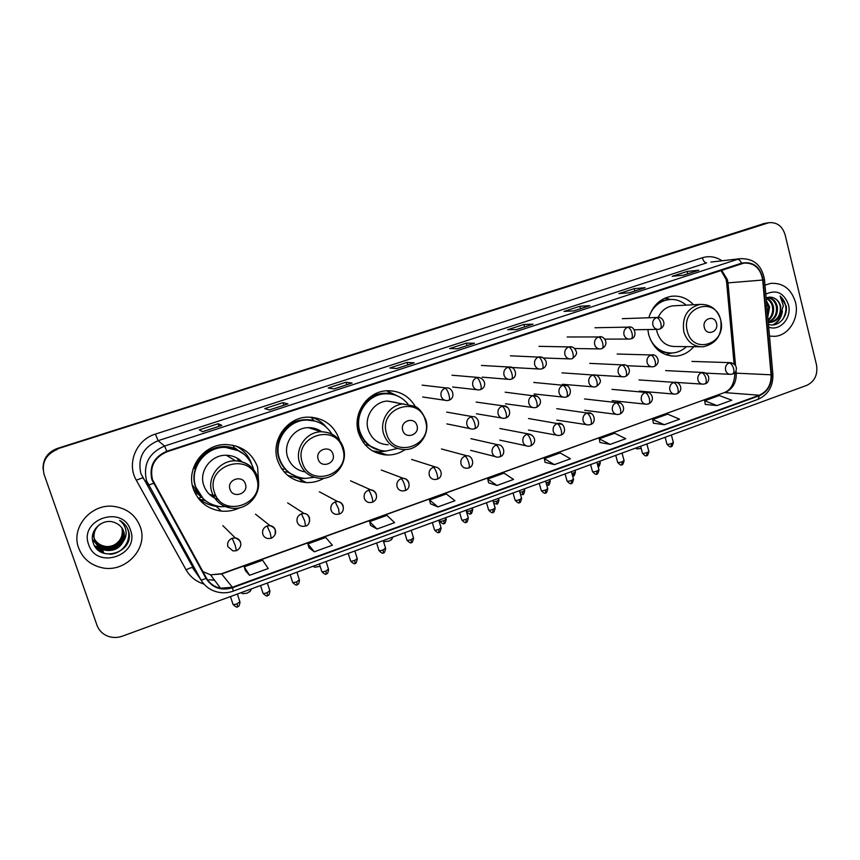 <?xml version="1.0" encoding="UTF-8"?>
<svg xmlns="http://www.w3.org/2000/svg" width="860" height="860" viewBox="0 0 860 860"><rect width="100%" height="100%" fill="white"/><g stroke="black" fill="none" stroke-linecap="round" stroke-linejoin="round"><path stroke-width="1.29" d="M647.817 329.531L648.762 334.938C653.503 349.192 662.619 356.255 676.121 356.126C683.034 355.438 688.914 352.299 693.751 346.709M415.305 406.49C408.747 395.675 399.201 390.44 386.688 390.762C367.156 391.493 352.106 413.961 358.577 433.042C363.629 446.802 373.262 454.134 387.441 455.037C393.869 455.037 399.782 453.22 405.178 449.565M339.635 440.438L339.367 439.535C333.906 424.937 323.371 417.465 307.729 417.121C286.982 417.283 270.588 440.642 277.576 460.423C282.617 473.828 292.185 481.213 306.267 482.567C312.642 482.825 318.619 481.353 324.198 478.149M288.498 476.053L290.723 476.719M258.666 482.922L257.602 467.173C252.152 452.908 241.628 445.362 226.019 444.545C203.852 443.878 185.728 468.291 193.328 488.91C198.251 501.778 207.593 509.174 221.343 511.109C227.868 511.7 234.092 510.55 240.015 507.669M198.725 498.886L202.724 501.434M201.261 497.273L193.36 489.007M196.596 493.221L200.143 495.736M233.984 447.415L237.5 449.748M235.027 448.619L234.243 447.985M693.439 304.752C687.312 298.173 679.98 295.346 671.445 296.281C660.2 298.409 652.654 305.558 648.827 317.706M241.606 449.64L237.962 446.662M314.588 418.325L312.535 417.283M394.299 394.804L392.977 393.88M764.604 223.396L57.265 448.469C47.719 452.166 42.978 458.896 43.054 468.678M57.437 449.329C45.784 454.316 41.344 462.702 44.118 474.494L96.965 625.209C98.975 630.563 102.738 634.271 108.252 636.336C112.907 637.905 117.616 637.851 122.389 636.163L806.788 385.355C814.732 381.421 817.967 374.594 816.505 364.866L785.126 234.834C782.331 226.04 776.892 222.009 768.829 222.719L57.351 448.898C47.773 452.618 43.011 459.38 43.086 469.194C43.011 459.38 47.773 452.618 57.351 448.898L764.873 223.493L57.265 448.469M763.927 223.503L767.055 222.998M78.647 547.96C82.603 558.183 90.063 564.697 101.028 567.514C124.743 573.813 148.748 548.68 140.277 526.836C135.762 515.183 127.022 508.378 114.047 506.422C91.396 503.089 70.531 527.363 78.647 547.96C82.603 558.183 90.063 564.697 101.028 567.514C124.743 573.813 148.748 548.68 140.277 526.836C135.762 515.183 127.022 508.378 114.047 506.422C91.396 503.089 70.531 527.363 78.647 547.96M769.496 336.11L774.871 336.335C788.975 335.464 799.639 317.759 795.489 302.29C791.372 289.067 783.18 282.757 770.915 283.348L764.991 285.101L770.915 283.348C783.18 282.757 791.372 289.067 795.489 302.29C799.639 317.759 788.975 335.464 774.871 336.335L769.496 336.11M152.478 479.622C149.554 466.582 154.392 457.294 166.98 451.769L743.921 263.085C754.338 262.698 760.595 268.352 762.702 280.027L771.087 374.81C771.323 384.71 767.389 391.515 759.272 395.224L232.372 587.251L220.536 588.218C214.312 586.885 209.636 583.51 206.486 578.103L152.478 479.622M151.93 479.805L206.002 578.371C212.302 587.896 221.149 591.024 232.533 587.745L759.391 395.675C767.7 391.87 771.742 384.893 771.484 374.745L763.11 279.973C760.444 266.783 753.263 261.182 741.546 263.171L166.808 451.253C153.908 456.907 148.941 466.432 151.93 479.805M683.539 275.168L698.782 270.223L687.118 271.448L672.165 276.307L683.603 275.168L698.782 270.223M687.721 273.802L687.118 271.448M644.86 287.745L629.391 292.776L645.118 287.692L634.239 288.627L618.867 293.615L629.499 292.765L645.118 287.692M634.863 290.992L634.239 288.627M573.76 310.89L589.895 305.655L579.866 306.278L564.042 311.417L573.824 310.89L589.895 305.655M580.521 308.686L579.866 306.278M532.845 324.188L516.409 329.541L533.049 324.156L523.923 324.446L507.647 329.735L516.505 329.541L533.049 324.156M524.6 326.875L523.923 324.446M221.805 425.41L202.562 431.666L221.88 425.41L218.182 423.722L199.273 429.86L202.605 431.688L221.88 425.41M219.02 426.313L218.182 423.722M287.885 403.899L269.266 409.962L287.992 403.899L283.069 402.652L264.729 408.608L269.309 409.973L287.992 403.899M283.875 405.21L283.069 402.652M333.927 388.935L352.073 383.044L346 382.216L328.219 388L333.97 388.935L352.073 383.044M346.773 384.742L346 382.216M396.621 368.531L414.219 362.823L407.07 362.393L389.806 367.994L396.664 368.531L414.219 362.823M407.801 364.877L407.07 362.393M474.333 343.226L457.391 348.741L474.526 343.204L466.346 343.14L449.587 348.579L457.477 348.741L474.526 343.204M467.055 345.602L466.346 343.14M599.968 442.491L610.138 444.383L625.768 438.707L614.674 433.246L599.248 438.815L599.979 442.535M653.353 423.185L664.318 424.711L679.518 419.185L667.693 414.133L652.697 419.54L653.363 423.238M705.286 404.404L717.004 405.576L731.785 400.212L719.283 395.525L704.684 400.792L705.286 404.458M430.462 503.788L437.901 506.916L454.962 500.724L446.329 493.962L429.527 500.015L430.484 503.842M370.617 525.428L377.024 529.018L394.6 522.633L386.903 515.387L369.596 521.633L370.628 525.481M308.955 547.734L314.276 551.797L332.401 545.218L325.682 537.468L307.858 543.896L308.976 547.788M245.412 570.707L249.572 575.297L268.255 568.514L262.601 560.215L244.229 566.837L245.433 570.76M545.079 462.336L554.388 464.626L570.481 458.778L560.15 452.919L544.283 458.638L545.089 462.39M496.994 485.459L513.56 479.439L504.057 473.14L487.738 479.031L488.609 482.815L496.994 485.459L487.738 479.031M437.901 506.916L429.527 500.015M377.024 529.018L369.596 521.633M314.276 551.797L307.858 543.896M249.572 575.297L244.229 566.837M554.388 464.626L544.283 458.638M610.138 444.383L599.248 438.815M664.318 424.711L652.697 419.54M717.004 405.576L704.684 400.792M122.27 528.47C125.689 538.252 114.982 549.067 104.393 546.465C99.631 545.358 96.191 542.649 94.062 538.349M122.184 528.33C125.453 538.091 114.788 548.723 104.286 546.154C99.599 545.068 96.191 542.413 94.041 538.199M93.504 536.855L92.858 534.167M122.604 529.018L122.668 529.212C126.517 539.059 115.67 550.421 104.812 547.734C99.76 546.53 96.223 543.617 94.181 538.983M122.528 528.879L122.539 528.921C126.377 538.758 115.541 550.099 104.705 547.412C99.728 546.24 96.212 543.369 94.148 538.822M122.915 529.588L123.216 530.384C127.076 540.284 116.165 551.722 105.243 549.013C99.889 547.702 96.245 544.573 94.32 539.607M122.84 529.448L123.077 530.093C126.936 539.983 116.035 551.4 105.135 548.691C99.857 547.412 96.234 544.326 94.278 539.457M123.356 541.338L123.7 531.426C122.206 527.341 119.368 524.46 115.197 522.794C103.35 517.15 88.806 530.222 93.031 542.251C99.083 563.966 134.891 552.238 128.688 531.609L128.376 530.577C126.785 526.116 123.861 522.697 119.605 520.343C123.163 523.116 125.291 526.675 125.99 531.007C126.495 534.726 125.614 538.177 123.356 541.338C119.723 548.347 113.832 551.335 105.683 550.314C100.287 548.992 96.61 545.831 94.686 540.832C92.848 534.017 94.761 528.384 100.416 523.933M123.625 531.265C127.506 541.219 116.541 552.7 105.576 549.991C100.179 548.669 96.524 545.509 94.589 540.521L94.439 540.08M122.313 531.265L121.894 527.911L122.313 531.265C122.335 537.263 119.594 541.854 114.1 545.014M109.177 546.702L101.039 546.143M95.868 543.391L92.525 539.79M88.644 544.53C96.653 570.384 140.234 555.098 130.505 530.19C122.969 504.401 78.797 519.182 88.644 544.53M127.409 528.287L128.882 532.555M99.405 551.067L103.705 552.378L98.825 550.647M96.191 548.132L103.286 551.077L95.944 547.82M120.432 545.304C116.68 548.476 112.284 550.12 107.242 550.239M104.845 550.11L94.525 545.745M127.205 527.889C132.547 538.908 123.388 553.786 109.833 554.259M102.867 549.798L94.665 545.971M250.26 591.142L247.164 593.163L242.832 593.701L240.832 592.755M245.423 484.019C242.671 474.161 226.459 479.643 229.996 489.286C232.823 499.155 248.948 493.608 245.423 484.019M242.111 461.885C237.79 457.649 232.533 455.445 226.363 455.273C211.162 454.564 198.574 471.248 203.766 485.373C206.368 492.576 211.323 497.338 218.655 499.681M253.635 469.517L253.076 467.56C248.239 454.908 238.908 448.189 225.083 447.393C205.26 446.695 188.996 468.485 195.779 486.921C200.197 498.456 208.582 505.056 220.923 506.733L229.555 506.303M239.123 450.898L224.718 447.189C204.938 446.49 188.695 468.238 195.478 486.631L203.229 498.703M239.284 461.186L236.747 457.907M193.64 489.437L197.413 493.102M192.296 484.997L201.294 496.661M209.41 494.339L216.215 496.284M219.633 506.583L217.032 506.433C210.582 505.755 204.863 503.39 199.875 499.348L198.649 498.166L201.691 497.123M193.306 468.356L194.435 468.517C198.95 452.037 218.773 442.19 234.425 448.382L233.006 445.233M235.855 445.974L235.769 445.931C243.434 449.834 248.712 455.811 251.593 463.852M208.227 502.541L204.97 500.456L199.875 499.348M320.156 566.342L314.878 567.213L313.019 566.299M332.971 454.166C330.38 444.469 314.835 449.715 318.178 459.208C320.834 468.915 336.303 463.583 332.971 454.166M321.694 431.752C317.738 428.925 313.319 427.549 308.417 427.635C294.195 427.549 282.843 443.502 287.616 457.036C290.669 465.443 296.56 470.409 305.279 471.936M331.928 434.096C326.058 424.765 317.566 420.088 306.461 420.067C287.906 420.131 273.211 440.987 279.446 458.649C283.961 470.656 292.529 477.246 305.16 478.407L314.308 477.332M315.125 421.088L305.956 419.916C287.433 419.981 272.76 440.793 278.984 458.434C281.5 465.894 286.187 471.452 293.056 475.096M315.405 429.871L313.137 428.022M278.748 440.621L277.909 445.523M280.994 467.786L282.983 469.431M305.472 478.429L300.022 478.644L287.616 475.344M277.511 440.718L277.78 440.728C284.552 424.152 296.55 417.379 313.771 420.411L310.987 417.154M284.875 468.786L282.273 469.667M297.302 476.945L287.756 472.172L283.886 471.688M311.406 417.175C317.404 419.035 322.392 422.389 326.348 427.237M391.623 539.413L389.053 541.08L384.495 541.628L383.366 541.048M416.96 425.517C414.52 415.982 399.599 421.024 402.77 430.355C405.264 439.901 420.11 434.784 416.96 425.517M396.675 402.652L387.581 401.072C374.207 401.405 363.812 416.735 368.22 429.774C371.692 439.245 378.325 444.233 388.096 444.749M407.962 404.05C401.996 396.879 394.364 393.461 385.076 393.805C367.607 394.375 354.127 414.434 359.899 431.473C364.425 443.792 373.046 450.328 385.753 451.102L397.546 448.469M390.526 393.998L384.431 393.708C366.994 394.278 353.535 414.294 359.297 431.312C362.415 440.556 368.467 446.695 377.433 449.726M357.448 427.957L359.813 432.849M386.129 451.102L379.421 451.822L372.573 450.93M394.525 394.88L387.452 391.311M364.909 441.524L363.038 442.158M380.668 450.586L367.381 444.964L365.156 444.835M386.699 390.762L398.911 396.632M716.498 323.338C714.574 314.394 701.782 318.716 704.329 327.488C706.307 336.443 719.035 332.057 716.498 323.338M675.068 305.741L672.649 305.87C666.124 306.945 661.318 310.772 658.222 317.362M656.556 329.38L657.094 332.111C660.329 341.871 666.575 346.677 675.82 346.526L699.76 346.763M686.162 305.139C681.002 300.688 675.143 298.839 668.596 299.592C660.34 300.968 654.17 305.773 650.063 313.997M669.553 299.484L667.521 299.656C662.791 300.333 658.577 302.397 654.879 305.827M655.255 347.332C659.599 351.084 664.5 352.976 669.983 353.008M650.3 339.41C655.46 348.827 662.952 353.342 672.778 352.955C677.938 352.46 682.507 350.353 686.495 346.634M641.195 448.49L636.862 448.888L635.508 448.125M671.735 353.019L665.812 354.707M665.328 297.958L670.112 299.409M766.367 300.667L769.603 306.912L767.797 316.921M766.475 301.946L768.657 306.956L767.668 315.394M766.142 298.119C769.937 299.312 772.366 302.183 773.43 306.74C774.226 312.513 772.452 317.125 768.13 320.597M766.174 298.495C769.474 299.979 771.57 302.741 772.474 306.784C773.237 312.029 771.775 316.405 768.066 319.92M767.066 297.657C772.291 297.592 775.698 300.57 777.3 306.568C778.106 314.351 775.096 319.565 768.27 322.21M767.002 297.667C771.796 298.076 774.903 301.054 776.333 306.612C777.15 313.889 774.462 318.995 768.249 321.952M768.453 324.327C777.967 327.832 788.039 316.964 786.244 306.138L780.138 296.034L783.363 305.837L780.235 314.91L780.772 306.407C779.837 302.827 777.902 300.226 775 298.592C777.752 300.29 779.504 302.913 780.235 306.44C780.966 315.104 777.418 320.436 769.582 322.425L768.292 322.468M780.235 314.91C778.246 319.221 775.021 321.726 770.549 322.403L768.281 322.382M768.7 327.133C779.977 331.648 792.135 317.759 788.459 304.698C783.944 292.787 776.386 289.261 765.787 294.142M775 298.592C772.13 296.872 769.173 296.689 766.131 298.033M780.138 296.034C786.76 302.483 787.663 310.245 782.858 319.296M781.697 312.621C780.428 318.394 777.44 322.489 772.721 324.919M782.417 310.987C781.514 317.501 778.461 322.135 773.258 324.887M762.433 223.879L767.324 223.095M762.702 280.027L727.979 282.886L727.452 279.779L721.637 270.19M735.537 365.382L727.979 282.886L726.678 282.908L726.163 279.769M203.949 584.069C196.112 581.629 190.167 576.888 186.115 569.868L136.299 480.202C126.377 463.497 136.31 439.654 155.434 434.085L702.351 257.753C703.362 261.053 704.781 262.773 706.608 262.902L158.079 440.696C143.168 447.2 137.439 458.165 140.9 473.613L195.295 571.663M702.351 257.753C709.307 255.678 715.875 256.688 722.056 260.784M710.897 262.074L740.202 258.699L711.016 262.063M232.533 587.745L233.221 591.132C228.244 592.916 223.202 593.26 218.096 592.174C210.453 590.476 204.701 586.305 200.831 579.651L146.533 480.708C142.889 464.454 148.92 452.897 164.604 446.039L166.808 451.253M153.51 483.385L148.447 485.062L142.728 477.752L136.299 480.202M759.391 395.675L758.025 399.352C768.249 394.675 773.194 386.344 772.871 374.358L772.861 374.164M771.484 374.745L772.871 374.358L764.518 279.715M186.115 569.868C189.641 567.998 191.801 567.299 192.608 567.772L200.831 579.651C201.401 580.134 203.132 579.715 206.002 578.371M763.11 279.973L764.518 279.758C761.895 265.245 753.79 258.226 740.202 258.699M741.546 263.171C740.385 260.623 739.019 259.354 737.471 259.365L164.604 446.039L158.079 440.696L155.434 434.085M214.527 580.178L209.055 579.737L214.591 580.263M759.272 395.224L724.926 392.612C732.731 389.075 736.504 382.592 736.246 373.165L736.02 370.681M771.087 374.81L736.246 373.165L734.881 372.466M202.863 571.545L210.528 574.824L221.751 573.942L723.83 392.762C730.678 390.408 734.375 383.818 734.924 372.993M232.372 587.251L221.482 573.76L723.83 392.762M215.408 494.737L212.743 495.575M256.517 477.966C249.153 451.091 204.723 465.84 214.43 492.296C222.299 519.246 266.106 503.949 256.517 477.966M257.57 476.859C253.775 466.873 246.433 461.519 235.565 460.81C219.666 460.1 206.486 477.59 211.915 492.393C215.473 501.713 222.245 506.981 232.211 508.217C248.551 510.302 262.859 492.651 257.495 477.3C253.764 467.163 246.454 461.669 235.565 460.81L226.363 455.273M244.304 454.424L234.425 448.382L242.907 453.306M342.667 448.63C335.723 422.206 293.11 436.353 302.29 462.379C309.686 488.867 351.719 474.193 342.667 448.63M343.366 447.651C339.55 437.417 332.196 432.118 321.296 431.763C306.45 431.677 294.593 448.404 299.56 462.562C303.171 472.226 310.062 477.483 320.221 478.321C335.507 479.504 348.279 462.702 343.398 448.114C339.646 437.719 332.272 432.268 321.296 431.763L308.417 427.635M319.458 422.69L318.738 422.367M425.356 420.465C418.82 394.482 377.916 408.07 386.591 433.666C393.558 459.724 433.924 445.63 425.356 420.465M403.867 403.899C389.924 404.243 379.088 420.293 383.657 433.935C387.279 443.825 394.17 449.038 404.35 449.565C418.745 450.135 430.365 434.042 425.894 420.067C422.496 412.327 418.745 407.715 414.66 406.242L387.581 401.072M393.471 394.579L390.719 393.805C381.152 392.031 372.713 394.579 365.403 401.437M720.626 319.909C715.445 295.528 680.346 307.181 687.355 331.24C692.88 355.696 727.56 343.581 720.626 319.909M699.943 304.408C687.194 307.988 681.808 317.103 683.808 331.777C687.129 341.947 693.59 346.956 703.158 346.795C716.692 343.635 722.54 334.637 720.723 319.823C717.337 309.202 710.414 304.064 699.943 304.408L672.649 305.87M660.2 351.772L670.811 353.03M664.877 298.151L670.349 299.43L659.749 301.161M445.136 388.258C441.75 389.795 440.417 392.44 441.148 396.213C442.19 399.115 444.19 400.577 447.146 400.588L448.941 400.265C449.758 399.685 449.737 397.771 448.877 394.546C447.684 390.859 446.437 388.763 445.136 388.258L446.544 387.978C452.263 386.871 456.294 397.632 448.941 400.265L448.651 400.298M476.762 377.69C473.43 379.206 472.118 381.829 472.817 385.581C473.86 388.483 475.849 389.935 478.784 389.935L480.503 389.612C481.396 389.01 481.428 387.097 480.589 383.882C479.418 380.227 478.138 378.163 476.762 377.69L478.085 377.422C484.846 377.927 487.62 386.903 480.503 389.612L480.202 389.655M507.894 367.285C504.605 368.779 503.315 371.38 503.992 375.111C505.024 378.024 507.002 379.464 509.915 379.443L511.582 379.131C512.549 378.497 512.625 376.583 511.818 373.39C510.657 369.757 509.346 367.725 507.894 367.285L509.142 367.026C514.807 365.769 518.892 376.519 511.582 379.131L511.248 379.174M512.538 367.844L509.142 367.026L481.406 365.446M538.532 357.04C535.307 358.512 534.028 361.103 534.694 364.801C535.715 367.714 537.672 369.155 540.564 369.112L542.165 368.8C543.208 368.144 543.337 366.231 542.553 363.06C541.402 359.458 540.069 357.448 538.532 357.04L539.714 356.792C546.616 357.481 549.228 365.973 542.165 368.8L541.822 368.854M542.477 357.265L510.41 355.814M568.718 346.956C565.536 348.408 564.267 350.977 564.913 354.642C565.923 357.566 567.869 358.996 570.739 358.942L572.298 358.631C573.405 357.954 573.577 356.04 572.814 352.89C571.685 349.31 570.32 347.332 568.718 346.956L569.836 346.709C572.803 346.558 574.91 348.128 576.178 351.417C577.329 353.352 576.039 355.76 572.298 358.631L571.932 358.695M572.093 346.978L538.994 346.333M598.431 337.023C595.292 338.453 594.045 341.001 594.679 344.645C595.679 347.569 597.603 348.999 600.441 348.934L601.957 348.623C603.129 347.924 603.344 346.01 602.613 342.871C601.495 339.324 600.097 337.367 598.431 337.023L599.495 336.787C604.053 335.454 610.03 344.29 601.957 348.623L601.57 348.687M601.355 336.937L567.181 336.98M627.692 327.241C624.607 328.66 623.371 331.175 623.995 334.798C624.983 337.722 626.886 339.141 629.703 339.066L631.175 338.765C632.412 338.044 632.67 336.131 631.96 333.013C630.853 329.477 629.434 327.563 627.692 327.241L628.703 327.015C635.196 325.499 637.625 337.529 631.175 338.765L630.778 338.829M630.262 327.079L594.959 327.757M656.524 317.609C653.482 319.006 652.267 321.5 652.869 325.101C653.837 328.025 655.718 329.444 658.513 329.348L659.953 329.047C661.243 328.316 661.555 326.392 660.867 323.296C659.77 319.791 658.33 317.899 656.524 317.609L657.481 317.394C662.114 315.942 667.941 324.908 659.953 329.047L659.534 329.122M658.792 317.415L622.35 318.673M443.943 523.342L444.05 520.59C441.266 521.472 439.815 521.579 439.718 520.923L439.428 519.977M470.861 416.928C467.528 418.476 466.217 421.11 466.915 424.84C467.894 427.603 469.786 429.033 472.591 429.129L474.656 428.796C475.494 428.226 475.494 426.388 474.666 423.27C473.494 419.626 472.226 417.508 470.861 416.928L472.484 416.627C478.214 415.778 481.621 426.463 474.656 428.796L474.312 428.817M446.157 518.988L444.05 520.59M470.463 513.592L470.646 510.818L466.421 511.517M502.014 406.232C498.736 407.748 497.435 410.36 498.123 414.068C499.09 416.842 500.982 418.272 503.777 418.347L505.755 418.014C506.658 417.412 506.712 415.573 505.916 412.477C504.755 408.855 503.455 406.769 502.014 406.232L503.541 405.931C509.227 405.006 512.743 415.627 505.755 418.014L505.39 418.035M472.677 509.281L470.646 510.818M507.529 407.371L503.541 405.931L476.15 402.082M496.628 503.96L496.897 501.187L493.371 501.971M532.684 395.686C529.459 397.191 528.169 399.782 528.846 403.458C529.814 406.253 531.684 407.672 534.458 407.726L536.382 407.393C537.35 406.769 537.457 404.92 536.683 401.856C535.533 398.255 534.2 396.202 532.684 395.686L534.135 395.406C539.457 395.697 544.208 403.103 536.382 407.393L535.984 407.425M498.854 499.703L496.897 501.187M537.489 396.352L505.164 392.192M522.461 494.468L522.794 491.683L519.924 492.404M562.891 385.312C559.709 386.796 558.441 389.365 559.097 393.02C560.053 395.815 561.913 397.234 564.676 397.266L566.536 396.933C567.568 396.288 567.718 394.439 566.966 391.386C565.837 387.817 564.472 385.796 562.891 385.312L564.257 385.033C569.965 383.958 573.448 394.654 566.536 396.933L566.116 396.976M524.697 490.243L522.794 491.683M567.084 385.656L533.759 382.442M547.949 485.094L548.368 482.299L546.111 482.922M592.637 375.1C589.498 376.562 588.251 379.099 588.885 382.732C589.831 385.538 591.68 386.946 594.421 386.968L596.227 386.635C597.334 385.968 597.517 384.119 596.786 381.087C595.668 377.54 594.282 375.54 592.637 375.1L593.927 374.831C596.883 374.788 598.936 376.411 600.076 379.722C601.108 381.593 599.828 383.904 596.227 386.635L595.787 386.688M550.196 480.912L548.368 482.299M596.303 375.229L561.956 372.842M573.125 475.838L573.609 473.032L571.943 473.527M621.93 365.027C618.834 366.478 617.598 369.004 618.222 372.606C619.157 375.411 620.995 376.82 623.715 376.82L625.467 376.487C626.639 375.809 626.865 373.96 626.166 370.94C625.059 367.413 623.65 365.446 621.93 365.027L623.145 364.769C627.768 363.64 633.218 372.477 625.467 376.487L625.005 376.551M575.372 471.699L573.609 473.032M625.166 365.027L589.745 363.371M598.108 466.722L598.517 463.884L597.42 464.239M650.773 355.115C647.73 356.545 646.516 359.05 647.118 362.63C648.042 365.446 649.859 366.844 652.557 366.822L654.277 366.5C655.503 365.801 655.771 363.952 655.094 360.942C653.998 357.448 652.568 355.502 650.773 355.115L651.945 354.868C656.621 353.675 661.963 362.619 654.277 366.5L653.793 366.564M600.237 462.605L598.517 463.884M653.664 355.029L617.147 354.03M237.596 606.515L237.037 603.827C234.253 604.73 232.888 604.817 232.931 604.086L230.448 596.561M232.2 538.252C228.47 539.983 227.018 542.8 227.868 546.691L233.017 550.948L236.414 550.701L235.231 545.466L232.2 538.252L235.285 537.909C243.584 541.209 241.423 548.185 236.414 550.701M239.865 601.678L237.037 603.827M240.553 542.187C239.65 539.758 237.898 538.328 235.285 537.909L222.858 525.632M267.567 595.442L267.105 592.733C264.31 593.647 262.923 593.733 262.956 593.002L260.526 585.542M267.094 525.933C263.418 527.642 261.999 530.437 262.827 534.296C263.73 536.737 265.471 538.156 268.051 538.564L271.255 538.285L270.244 533.039L267.094 525.933L269.954 525.589C278.307 528.825 276.318 535.63 271.255 538.285M269.825 590.659L267.105 592.733M275.178 534.189L275.308 529.878C274.383 527.395 272.609 525.965 269.954 525.589L255.495 514.162M297.108 584.531L296.743 581.812C293.937 582.714 292.54 582.811 292.55 582.08L290.175 574.673M301.419 513.828C297.807 515.505 296.41 518.268 297.205 522.106C298.119 524.589 299.882 526.008 302.505 526.374L305.526 526.083L304.687 520.827L301.419 513.828L304.085 513.474C310.535 513.549 311.438 524.912 305.526 526.083M299.355 579.801L296.743 581.812M309.579 521.3L309.482 517.763C308.557 515.237 306.762 513.807 304.085 513.474L287.648 502.874M326.241 573.77L325.972 571.029C323.156 571.943 321.737 572.029 321.726 571.309L319.404 563.966M335.196 501.907C331.637 503.573 330.251 506.303 331.035 510.12C331.949 512.635 333.734 514.065 336.367 514.387L339.238 514.076L338.571 508.798L335.196 501.907L337.679 501.552C343.914 502.283 345.731 512.023 339.238 514.076M328.488 569.094L325.972 571.029M343.366 508.475L343.118 505.841C342.183 503.283 340.366 501.853 337.679 501.552L319.318 491.759M354.965 563.149L354.782 560.408C351.966 561.311 350.536 561.408 350.504 560.688L348.225 553.399M368.424 490.189C364.919 491.823 363.554 494.532 364.317 498.327C365.242 500.875 367.026 502.294 369.682 502.584L372.412 502.262C372.96 501.799 372.788 500.036 371.907 496.972C370.671 493.253 369.51 490.995 368.424 490.189L370.735 489.834C377.454 491.243 378.776 499.563 372.412 502.262M357.212 558.538L354.782 560.408M376.476 495.725L376.207 494.113C375.272 491.522 373.444 490.092 370.735 489.834L350.536 480.826M383.291 552.69L383.205 549.927C380.378 550.83 378.927 550.927 378.873 550.217L376.648 542.982M401.115 478.644C397.675 480.267 396.32 482.954 397.073 486.717C397.987 489.297 399.782 490.716 402.448 490.963L405.06 490.641C405.683 490.146 405.565 488.383 404.705 485.341C403.49 481.643 402.297 479.418 401.115 478.644L403.286 478.3C409.683 479.106 411.51 488.566 405.06 490.641M385.538 548.121L383.205 549.927M408.898 483.105L408.769 482.567C407.833 479.944 406.006 478.525 403.286 478.3L381.292 470.044M411.231 542.37L411.241 539.586C408.392 540.499 406.93 540.596 406.866 539.897L404.684 532.716M433.3 467.292C429.903 468.883 428.57 471.549 429.301 475.29C430.226 477.891 432.021 479.31 434.687 479.525L437.192 479.192C437.89 478.687 437.815 476.913 436.977 473.881C435.784 470.216 434.558 468.023 433.3 467.292L435.332 466.958C441.793 467.84 443.631 477.074 437.192 479.192M384.796 454.177L384.259 454.843M413.488 537.855L411.241 539.586M438.793 532.179L438.89 529.394C436.031 530.298 434.558 530.405 434.461 529.706L432.322 522.579M464.97 456.123C461.637 457.692 460.315 460.337 461.024 464.045C461.949 466.668 463.744 468.077 466.41 468.27L468.818 467.937C469.581 467.399 469.56 465.625 468.754 462.615C467.571 458.971 466.313 456.81 464.97 456.123L466.883 455.789C472.699 455.262 475.354 465.937 468.818 467.937M441.051 527.717L438.89 529.394M465.98 522.138L466.163 519.332C463.293 520.246 461.809 520.354 461.691 519.666L459.595 512.582M496.156 445.114C492.866 446.662 491.565 449.285 492.253 452.973C493.178 455.617 494.962 457.025 497.628 457.187L499.95 456.843C500.789 456.284 500.81 454.51 500.025 451.511C498.864 447.909 497.575 445.77 496.156 445.114L497.962 444.792C503.691 444.19 506.551 454.757 499.95 456.843M468.248 517.72L466.163 519.332M492.812 512.227L493.07 509.41C490.189 510.324 488.684 510.431 488.544 509.754L486.502 502.724M526.847 434.289C523.611 435.816 522.332 438.406 522.998 442.072C523.912 444.738 525.707 446.136 528.362 446.275L530.598 445.931C531.501 445.351 531.577 443.566 530.813 440.589C529.663 437.009 528.341 434.902 526.847 434.289L528.556 433.967C533.845 434.493 538.113 441.965 530.598 445.931M495.081 507.862L493.07 509.41M532.329 435.429L528.556 433.967L499.929 428.527M519.279 502.444L519.612 499.628C516.731 500.531 515.204 500.649 515.054 499.972L513.044 492.995M557.076 423.614C553.894 425.13 552.625 427.7 553.281 431.344C554.184 434.02 555.968 435.407 558.613 435.525L560.774 435.181C561.752 434.579 561.87 432.795 561.129 429.839C559.989 426.281 558.645 424.206 557.076 423.614L558.688 423.313C564.375 422.539 567.396 433.064 560.774 435.181M521.558 498.123L519.612 499.628M561.956 424.346L528.534 418.519M545.39 492.801L545.81 489.963C542.918 490.866 541.381 490.995 541.198 490.329L539.231 483.406M586.842 413.112C583.703 414.606 582.457 417.164 583.091 420.776C583.994 423.453 585.767 424.851 588.401 424.947L590.497 424.593C591.529 423.969 591.691 422.195 590.981 419.25C589.853 415.713 588.476 413.671 586.842 413.112L588.369 412.821C594.153 411.972 597.023 422.647 590.497 424.593M547.691 488.523L545.81 489.963M591.186 413.542L556.742 408.661M571.169 483.277L571.663 480.428C568.761 481.342 567.202 481.46 566.998 480.804L565.074 473.935M616.158 402.77C613.072 404.243 611.836 406.769 612.449 410.36C613.352 413.058 615.104 414.445 617.727 414.52L619.77 414.165C620.866 413.531 621.071 411.746 620.372 408.812C619.264 405.307 617.867 403.297 616.158 402.77L617.609 402.48C622.231 401.609 627.252 410.36 619.77 414.165L619.254 414.23M573.47 479.041L571.663 480.428M620.038 402.985L584.542 398.943M596.603 473.881L597.173 471.022C594.26 471.925 592.691 472.065 592.465 471.42L590.583 464.583M645.032 392.579C641.99 394.031 640.764 396.546 641.377 400.115C642.259 402.813 644.011 404.189 646.612 404.254L648.601 403.899C649.762 403.243 649.999 401.459 649.332 398.546C648.236 395.062 646.806 393.074 645.032 392.579L646.419 392.3C651.063 391.364 656.051 400.158 648.601 403.899L648.064 403.963M598.915 469.678L597.173 471.022M648.515 392.654L611.954 389.365M621.716 464.604L622.35 461.745C619.437 462.648 617.846 462.777 617.598 462.142L615.749 455.359M673.487 382.55C670.478 383.979 669.274 386.473 669.865 390.01C670.746 392.719 672.477 394.095 675.068 394.138L677.013 393.783C678.217 393.106 678.497 391.321 677.852 388.419C676.777 384.968 675.315 383.001 673.487 382.55L674.799 382.281C679.508 381.27 684.399 390.171 677.013 393.783L676.444 393.858M624.038 460.444L622.35 461.745M676.616 382.517L638.991 379.916M646.494 455.445L647.204 452.575C644.28 453.478 642.678 453.618 642.409 452.994L640.603 446.254M701.513 372.66C698.557 374.068 697.363 376.54 697.933 380.066C698.804 382.775 700.524 384.14 703.093 384.173L704.996 383.818C706.264 383.119 706.576 381.335 705.952 378.454C704.888 375.014 703.405 373.089 701.513 372.66L702.76 372.391C712.026 374.154 708.801 383.689 704.996 383.818L704.404 383.904M648.838 451.328L647.204 452.575M704.351 372.563L665.651 370.596M670.961 446.415L671.735 443.523C668.8 444.426 667.188 444.577 666.898 443.964L665.124 437.267M729.13 362.909C726.216 364.307 725.034 366.758 725.593 370.262C726.453 372.971 728.162 374.337 730.71 374.347L732.57 374.003C733.892 373.283 734.246 371.498 733.634 368.628C732.58 365.221 731.075 363.307 729.13 362.909L730.312 362.662C739.729 364.5 736.278 373.874 732.57 374.003L731.957 374.089M673.316 442.33L671.735 443.523M670.993 355.997L676.121 356.126M377.26 451.715L387.441 455.037M298.613 478.547L306.267 482.567M216.139 506.336L221.343 511.109M233.221 591.132L758.025 399.352M768.829 222.719L766.367 223.116M220.536 588.218L210.528 574.824L221.482 573.76M734.085 363.823L726.678 282.972M726.066 279.403L720.981 270.405M414.058 362.845L396.589 368.531M351.944 383.055L333.906 388.924M589.659 305.708L573.717 310.89M698.513 270.287L683.485 275.178M249.97 591.691L251.453 588.863M300.688 479.633L301.419 481.955M391.375 539.865L392.934 537.016M384.431 393.708L385.076 393.805M390.719 393.805L386.763 390.784M667.521 299.656L668.596 299.592M422.12 385.129L446.544 387.978M422.701 396.998L444.846 400.255M451.973 375.218L478.085 377.422M452.65 387L476.795 389.709M482.159 377.142L508.185 379.303M511.829 367.467L539.059 369.026M543.735 357.996L569.417 358.899M574.587 348.526L599.28 348.913M604.72 339.109L628.671 339.066M634.261 329.767L657.599 329.369M439.815 521.246C442.33 523.794 443.781 524.492 444.168 523.353C444.685 524.17 445.373 522.815 446.254 519.311L445.76 517.655M446.716 412.112L472.484 416.627M446.845 423.894L470.13 428.635M466.539 511.915C468.958 514.022 470.345 514.581 470.71 513.603C471.194 514.409 471.893 513.076 472.774 509.593L472.29 507.938M476.386 413.767L501.616 417.981M493.833 503.562L496.887 503.971C497.37 504.777 498.058 503.455 498.95 500.004L498.467 498.348M505.497 403.802L532.566 407.468M520.515 494.489L522.729 494.468C523.202 495.274 523.88 493.962 524.783 490.544L524.299 488.878M534.178 393.966L562.999 397.083M546.766 485.266L548.239 485.083C548.702 485.889 549.379 484.588 550.282 481.202L549.809 479.525M562.451 384.28L592.938 386.839M572.631 476.01L573.426 475.827C573.867 476.623 574.544 475.344 575.447 471.968L574.985 470.302M595.948 375.089L622.393 376.734M598.108 466.743L598.28 466.69C598.711 467.496 599.377 466.217 600.301 462.863L599.85 461.186M626.639 365.704L651.385 366.779M233.071 604.505C235.833 607.063 237.371 607.762 237.704 606.59C237.629 605.73 239.005 608.45 240.004 602.097L237.349 594.034M263.096 593.411C265.815 595.98 267.342 596.679 267.686 595.507C267.6 594.658 268.965 597.367 269.954 591.078L267.342 583.037M292.679 582.478C295.367 585.047 296.883 585.757 297.248 584.585C297.141 583.757 298.495 586.445 299.484 580.21L296.926 572.201M321.855 571.707C324.5 574.276 326.015 574.985 326.402 573.824C326.273 572.996 327.617 575.663 328.606 569.492L326.09 561.515M350.622 561.075C353.267 563.655 354.771 564.364 355.148 563.203C355.728 564.02 356.459 562.591 357.33 558.925L354.858 550.97M378.991 550.593C381.603 553.173 383.098 553.883 383.495 552.722C384.054 553.539 384.775 552.131 385.656 548.497L383.227 540.574M406.973 540.252C409.543 542.843 411.037 543.552 411.456 542.402C412.004 543.208 412.714 541.822 413.596 538.21L411.209 530.319M383.625 454.757L384.28 454.005M411.607 459.433L435.332 466.958M434.569 530.061C437.138 532.652 438.632 533.372 439.03 532.211C439.546 533.039 440.255 531.652 441.159 528.072L438.815 520.203M441.47 448.974L466.883 455.789M461.788 519.999C464.335 522.601 465.819 523.31 466.238 522.16C466.743 522.977 467.442 521.622 468.345 518.064L466.045 510.227M470.914 438.675L497.962 444.792M470.624 450.35L495.081 456.542M488.641 510.077C491.167 512.678 492.64 513.399 493.081 512.237C493.565 513.065 494.274 511.711 495.177 508.185L492.909 500.38M499.767 440.116L526.094 445.781M515.14 500.294C517.634 502.885 519.107 503.605 519.558 502.455C520.02 503.283 520.719 501.95 521.644 498.445L519.418 490.662M528.491 430.032L556.603 435.16M541.284 490.63C543.789 493.231 545.251 493.962 545.692 492.801C546.143 493.629 546.842 492.296 547.777 488.824L545.584 481.073M556.786 420.099L586.606 424.668M567.084 481.106C569.557 483.707 571.018 484.427 571.481 483.266C571.921 484.094 572.609 482.783 573.555 479.332L571.405 471.613M584.682 410.295L616.125 414.316M592.54 471.699C594.991 474.301 596.453 475.021 596.937 473.871C597.367 474.688 598.055 473.387 599.001 469.969L596.883 462.271M612.169 400.642L645.183 404.103M617.673 462.422C620.114 465.023 621.576 465.744 622.059 464.583C622.479 465.4 623.156 464.11 624.113 460.713L622.038 453.059M639.27 391.117L673.778 394.031M642.474 453.252C644.903 455.864 646.365 456.585 646.849 455.424C647.258 456.241 647.946 454.962 648.902 451.586L646.87 443.964M676.186 382.399L701.932 384.097M666.962 444.212C669.359 446.813 670.821 447.533 671.337 446.383C671.735 447.189 672.413 445.921 673.38 442.577L671.38 434.977M691.945 361.415L730.312 362.662M705.802 373.122L729.667 374.304M769.582 322.425L770.549 322.403"/></g></svg>

